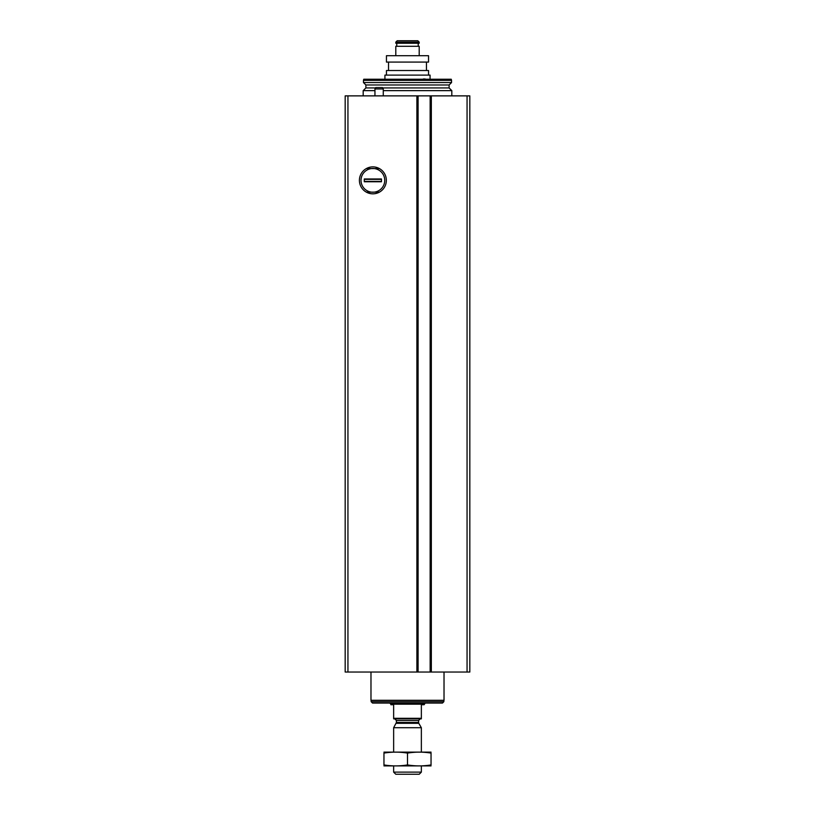 <?xml version="1.0" encoding="UTF-8"?>
<svg xmlns="http://www.w3.org/2000/svg" width="815" height="815" viewBox="0 0 815 815"><rect width="100%" height="100%" fill="white"/><g stroke="black" fill="none" stroke-linecap="round" stroke-linejoin="round"><path stroke-width="1.22" d="M372.873 166.881A13.478 13.478 0 0 1 384.548 187.093A13.478 13.478 0 0 1 361.208 187.093A13.478 13.478 0 0 1 372.873 166.881M418.095 95.875L345.173 95.875L345.173 672.039L469.827 672.039L469.827 95.875L430.514 95.875L430.524 672.039L430.514 95.875L418.095 95.875L418.095 672.039M417.718 672.039L417.718 95.875L417.728 672.039M372.873 168.491A11.868 11.868 0 0 1 384.741 180.359A11.868 11.868 0 0 1 371.406 192.136A11.868 11.868 0 0 1 371.406 168.583A11.868 11.868 0 0 1 372.873 168.491M363.184 95.875L363.184 90.638L374.951 90.638M383.264 90.638L451.816 90.638L451.816 95.875M365.894 84.984L449.106 84.984L451.541 82.549L363.459 82.549L365.894 84.984L365.894 87.928L363.184 90.638M363.459 82.549L363.459 80.359L451.541 80.359L451.541 82.549M363.459 80.359L363.755 79.249L451.245 79.249L451.541 80.359M374.951 88.947L383.264 88.947L382.459 87.562L375.756 87.562L374.951 88.947L374.951 95.875M383.264 88.947L383.264 95.875M421.355 718.3L393.645 718.3L393.645 718.85L421.355 718.85L421.355 704.72L424.116 704.72L425.226 703.06M393.645 718.3L393.645 704.72L390.884 704.72L390.884 704.17L424.116 704.17M421.355 772.121L393.645 772.121L395.774 774.25L419.226 774.25L421.355 772.121L421.355 765.937M393.645 752.092L393.645 727.714L421.355 727.714L421.355 752.092M393.645 772.121L393.645 765.937M394.755 718.85L396.416 720.511L396.416 722.467L393.645 727.714M389.774 703.06L390.884 704.17M443.859 701.674L371.141 701.674L372.526 703.06L442.474 703.06L443.859 701.674L443.859 700.289M371.141 701.674L371.141 700.289M370.978 672.039L370.978 700.289L444.022 700.289L444.022 672.039M431.043 752.123L383.957 752.123M431.043 753.101C431.043 751.817 431.043 751.817 431.043 753.101L431.043 764.928C431.043 766.212 431.043 766.212 431.043 764.928C423.199 766.212 415.344 766.212 407.5 764.928C399.656 766.212 391.801 766.212 383.957 764.928C383.957 766.212 383.957 766.212 383.957 764.928L383.957 753.101C383.957 751.817 383.957 751.817 383.957 753.101C391.801 751.817 399.656 751.817 407.5 753.101C415.344 751.817 423.199 751.817 431.043 753.101M407.5 753.101L407.5 764.928M431.043 765.906L383.957 765.906M366.322 192.136L379.423 192.136M379.423 168.583L366.322 168.583M381.461 178.974L381.461 181.745L364.285 181.745L364.285 178.974L381.461 178.974M381.461 181.378L364.285 181.378M381.461 179.341L364.285 179.341M428.537 70.528L428.537 75.102L428.537 70.528L386.453 70.528L386.453 75.102M426.459 62.083L426.459 70.528L426.459 62.083M428.537 55.705L428.537 62.083L386.453 62.083L386.453 55.705L428.537 55.705L428.537 62.083M384.924 79.249L384.924 75.102L430.065 75.102L430.065 79.249M419.195 55.705L419.195 46.292L395.805 46.292L395.805 55.705M396.783 43.246L396.783 46.292M418.217 43.246L418.217 46.292M419.195 43.246L395.805 43.246L395.805 42.136L419.195 42.136L419.195 43.246M419.195 42.136L417.81 40.75L397.19 40.75L395.805 42.136M426.062 79.249A6.928 6.928 0 0 0 423.189 79.035M347.944 95.875L347.944 672.039M416.893 95.875L416.893 672.039M431.339 95.875L431.339 672.039M467.056 95.875L467.056 672.039M430.147 95.875L430.147 672.039M365.894 87.928L375.542 87.928M382.673 87.928L449.106 87.928L451.816 90.638M396.202 723.302L418.798 723.302L421.355 727.714M396.416 722.467L418.584 722.467L418.798 723.302M396.416 720.511L418.584 720.511L420.245 718.85M449.106 84.984L449.106 87.928M418.584 722.467L418.584 720.511M388.521 62.083L388.521 70.528"/></g></svg>
